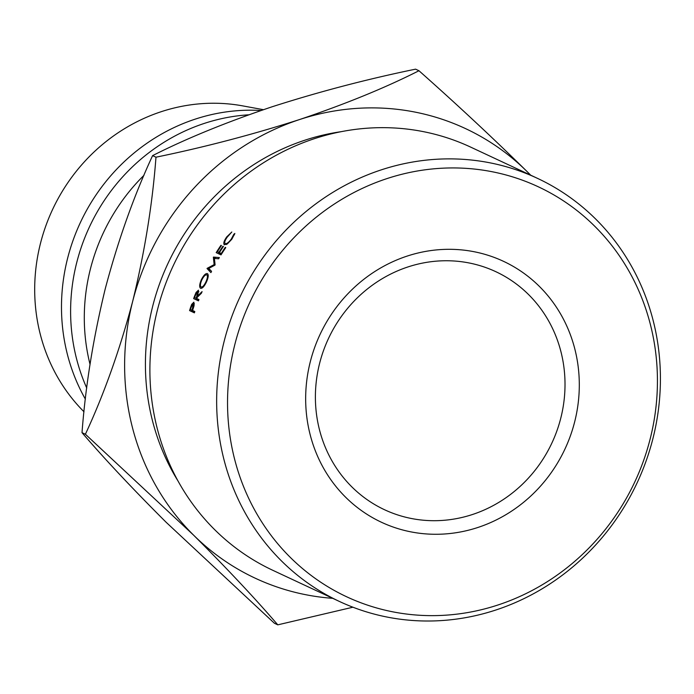<?xml version="1.0" encoding="UTF-8"?>
<svg xmlns="http://www.w3.org/2000/svg" width="694" height="694" viewBox="0 0 694 694"><rect width="100%" height="100%" fill="white"/><g stroke="black" fill="none" stroke-linecap="round" stroke-linejoin="round"><path stroke-width="1.04" d="M477.828 527.492A144.031 135.191 -64.9 0 1 310.305 435.251A144.031 135.191 -64.9 0 1 407.135 256.095A144.031 135.191 -64.9 0 1 574.658 348.336A144.031 135.191 -64.9 0 1 477.828 527.492M407.959 266.938A131.392 123.324 115.1 0 0 316.022 383.99A131.392 123.324 115.1 0 0 384.554 509.743A131.392 123.324 115.1 0 0 472.449 514.514A131.392 123.324 115.1 0 0 564.387 397.462A131.392 123.324 115.1 0 0 495.854 271.701A131.392 123.324 115.1 0 0 407.959 266.938M498.014 604.977A226.279 212.39 115.1 0 0 650.139 323.525A226.279 212.39 115.1 0 0 386.948 178.601A226.279 212.39 115.1 0 0 234.832 460.061A226.279 212.39 115.1 0 0 498.014 604.977M381.214 169.883A233.583 219.243 -64.9 0 1 537.468 178.349A233.583 219.243 -64.9 0 1 659.3 401.913A233.583 219.243 -64.9 0 1 495.854 610.009A233.583 219.243 -64.9 0 1 339.6 601.542A233.583 219.243 -64.9 0 1 217.769 377.978A233.583 219.243 -64.9 0 1 381.214 169.883M537.468 178.349L470.714 147.137A233.583 219.243 115.1 0 0 314.451 138.661A233.583 219.243 115.1 0 0 151.014 346.757A233.583 219.243 115.1 0 0 272.837 570.321L339.6 601.542M341.344 131.652A226.279 212.39 115.1 0 0 304.839 140.214A226.279 212.39 115.1 0 0 178.011 480.985M86.741 388.041A189.783 178.132 -64.9 0 1 204.314 123.402A189.783 178.132 -64.9 0 1 248.712 114.805M85.388 399.163A189.783 178.132 -64.9 0 1 195.188 119.142A189.783 178.132 -64.9 0 1 260.979 110.511M84 411.785A179.564 168.547 -64.9 0 1 161.208 111.699A179.564 168.547 -64.9 0 1 242.787 105.896L263.399 109.687M90.038 364.393A189.783 178.132 -64.9 0 1 143.97 175.322M530.615 175.148A248.183 232.95 115.1 0 0 527.154 171.644A248.183 232.95 115.1 0 0 299.47 119.576C252.486 134.636 204.652 147.18 155.977 157.2C152.489 203.836 144.725 251.879 132.684 301.335C119.828 349.776 104.065 394.079 85.397 434.244L193.591 535.152C226.921 568.412 254.984 598.306 277.791 624.843L274.416 623.264L166.222 522.356C132.884 489.096 104.82 459.202 82.013 432.674C85.509 386.038 93.274 337.987 105.315 288.539C118.171 240.098 133.933 195.786 152.602 155.621C186.348 138.54 226.183 122.257 272.1 106.781C319.075 91.721 366.909 79.177 415.585 69.157L418.959 70.736C385.213 87.826 345.378 104.1 299.47 119.576A248.183 232.95 115.1 0 0 132.684 301.335A248.183 232.95 115.1 0 0 193.591 535.152A248.183 232.95 115.1 0 0 332.747 598.332M530.745 175.209L527.154 171.644C492.914 137.959 456.843 104.326 418.959 70.736M277.791 624.843L352.925 607.207M85.397 434.244L82.013 432.674M155.977 157.2L152.602 155.621M214.932 265.143L208.773 268.422L211.566 271.354A233.583 219.243 -64.9 0 0 210.915 272.595L207.038 268.535A233.583 219.243 -64.9 0 1 207.124 268.352L214.142 264.605L213.362 257.248A233.583 219.243 -64.9 0 1 213.466 257.075L219.356 257.578A233.583 219.243 -64.9 0 0 218.636 258.775L214.403 258.42L215.088 264.865A233.583 219.243 -64.9 0 0 214.932 265.143M220.935 245.329L221.429 245.563A233.583 219.243 -64.9 0 0 217.422 251.688L218.905 252.382A233.583 219.243 -64.9 0 1 222.913 246.257L223.407 246.491A233.583 219.243 -64.9 0 0 219.399 252.616L221.256 253.483A233.583 219.243 -64.9 0 1 225.264 247.359L225.758 247.593A233.583 219.243 -64.9 0 0 221.013 254.889L216.19 252.625A233.583 219.243 -64.9 0 1 220.935 245.329L221.377 245.641M194.728 295.705L196.064 292.469L198.458 290.161L197.729 295.861L202.075 291.627A233.583 219.243 -64.9 0 0 201.425 293.215L197.122 297.457A233.583 219.243 -64.9 0 0 196.723 298.507L198.952 299.556A233.583 219.243 -64.9 0 0 198.467 300.849L193.635 298.594A233.583 219.243 -64.9 0 1 194.728 295.705L195.24 295.887M207.419 273.583C208.747 274.694 208.417 277.513 206.43 282.059C204.253 286.509 202.31 288.6 200.601 288.322C199.178 287.212 199.412 284.367 201.303 279.795C203.585 275.31 205.624 273.236 207.419 273.583M224.431 244.817C223.121 243.663 223.884 241.018 226.738 236.888L231.813 232.004L227.181 237.183C224.821 240.584 224.179 242.753 225.255 243.689C226.773 243.932 228.794 242.371 231.319 239.022L233.835 234.251L234.867 233.436L231.822 239.239L227.268 244.01L224.257 244.704M225.125 243.611L226.409 244.531L225.125 243.611M190.486 307.702L191.665 304.397L193.86 302.176L194.077 305.664L192.915 309.429A233.583 219.243 -64.9 0 0 192.576 310.478L194.806 311.519A233.583 219.243 -64.9 0 0 194.389 312.847L189.566 310.591A233.583 219.243 -64.9 0 1 190.486 307.702L190.997 307.858M191.665 304.397L192.203 304.579M189.566 310.591L194.632 312.066M193.4 303.486L191.344 306.809A233.583 219.243 -64.9 0 0 190.477 309.498L192.082 310.253L193.4 303.486L194.381 303.816M192.923 307.685L193.426 307.841M192.082 310.253L192.602 310.409M233.835 234.251L234.451 234.763M201.303 279.795L201.798 280.029M202.613 287.672L201.147 287.047C202.544 287.238 204.131 285.52 205.91 281.877C207.584 278.121 207.879 275.77 206.795 274.824C205.32 274.607 203.663 276.325 201.824 279.968C200.236 283.716 200.011 286.075 201.147 287.047M206.404 282.102L205.91 281.877M208.235 275.544L206.795 274.824M196.064 292.469L196.584 292.677M197.729 295.861L198.449 296.13M193.635 298.594L198.64 300.372M197.937 291.445L195.647 294.82A233.583 219.243 -64.9 0 0 194.615 297.526L196.228 298.281L197.937 291.445L198.909 291.836M196.228 298.281L196.74 298.463M217.422 251.688L221.386 254.299M218.905 252.382L221.507 254.099M222.913 246.257L223.355 246.57M219.399 252.616L221.551 254.03M221.256 253.483L221.707 253.778M225.264 247.359L225.706 247.671M215.834 258.532L213.466 257.075M215.392 258.498L213.362 257.248M214.967 265.082L214.142 264.605M210.351 270.087L207.124 268.352M210.785 270.539L207.038 268.535M197.243 295.644L197.747 295.826"/></g></svg>
